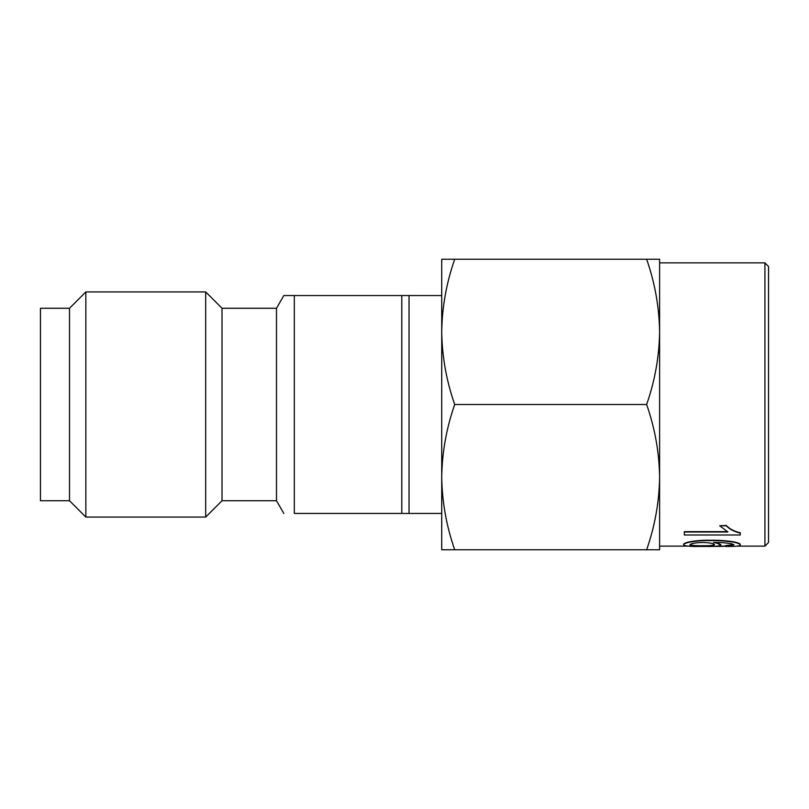 <?xml version="1.0" encoding="UTF-8"?>
<svg xmlns="http://www.w3.org/2000/svg" width="809" height="809" viewBox="0 0 809 809"><rect width="100%" height="100%" fill="white"/><g stroke="black" fill="none" stroke-linecap="round" stroke-linejoin="round"><path stroke-width="1.21" d="M764.92 546.126L764.92 262.874L768.55 266.505L768.55 542.495L764.92 546.126L737.12 546.126M725.36 546.126L717.512 546.126M687.417 546.126L659.608 546.126M276.496 308.269L222.02 308.269L222.02 500.731L276.496 500.731L276.496 308.269L283.828 295.558L401.78 295.558L401.78 513.442L441.724 513.442L441.724 477.128C442.088 501.863 446.416 526.072 454.698 549.756L659.608 549.756L659.608 259.244L646.634 259.244C654.916 282.928 659.234 307.137 659.608 331.872C659.234 356.607 654.916 380.817 646.634 404.5C654.916 428.183 659.234 452.393 659.608 477.128C659.234 501.863 654.916 526.072 646.634 549.756M222.02 500.731L205.678 517.072L85.845 517.072L85.845 291.928L69.503 308.269L69.503 500.731L40.45 500.731L40.45 308.269L69.503 308.269M725.238 546.024L733.844 544.942L732.185 543.911C727.18 542.869 720.971 542.394 713.558 542.485C718.341 543.314 720.799 544.174 720.93 545.064C719.666 546.206 713.609 546.662 702.768 546.449C691.199 546.692 684.819 546.176 683.625 544.892C683.099 542.576 697.894 540.22 710.535 540.614C719.262 540.513 727.069 541.049 733.945 542.232C738.263 543.193 740.377 544.123 740.306 545.013C739.911 546.095 735.128 546.56 725.956 546.429L725.238 545.66L733.844 544.578M715.652 542.505L720.93 545.064M683.625 544.892L683.625 544.528C683.099 542.212 697.894 539.866 710.535 540.26C719.292 540.159 727.099 540.695 733.945 541.868C738.263 542.829 740.377 543.759 740.306 544.649L740.306 545.013M684.343 531.988L727.948 531.988L719.697 525.769L726.31 525.769C729.405 529.167 734.066 531.604 740.306 533.101L740.306 534.992L684.343 534.992L684.343 531.665L727.24 531.665M719.697 525.769L726.31 525.456C729.415 528.843 734.076 531.28 740.306 532.767L740.306 533.101M454.698 259.244C446.416 282.928 442.088 307.137 441.724 331.872L441.724 259.244L646.634 259.244M409.041 513.442L409.041 295.558L441.724 295.558L441.724 331.872C442.088 356.607 446.416 380.817 454.698 404.5L646.634 404.5M454.698 404.5C446.416 428.183 442.088 452.393 441.724 477.128L441.724 549.756L454.698 549.756M441.724 331.872L441.724 477.128M409.041 295.558L401.78 295.558M294.314 295.558L294.314 513.442C280.571 513.442 280.571 513.442 294.314 513.442C280.571 513.442 280.571 513.442 294.314 513.442L401.78 513.442M222.02 308.269L205.678 291.928L205.678 517.072M690.077 544.811C690.866 545.762 695.022 546.186 702.546 546.085C710.049 546.176 714.023 545.741 714.468 544.77C713.932 543.486 710.08 542.718 702.92 542.485C695.153 542.708 690.876 543.476 690.077 544.811M690.077 544.447C690.876 545.387 695.032 545.812 702.546 545.721L702.546 546.085M702.546 545.721C710.039 545.812 714.013 545.377 714.468 544.406M710.171 546.024L710.889 546.065M736.463 546.176L739.588 545.772M710.889 546.429L725.653 546.308M686.871 546.126L699.411 546.075M699.411 546.449L700.129 546.085M764.92 262.874L659.608 262.874M276.496 500.731L283.828 513.442M205.678 291.928L85.845 291.928M69.503 500.731L85.845 517.072"/></g></svg>
